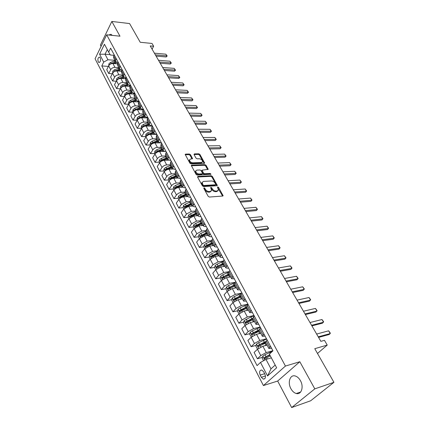 <?xml version="1.0" encoding="UTF-8"?>
<svg xmlns="http://www.w3.org/2000/svg" width="429" height="429" viewBox="0 0 429 429"><rect width="100%" height="100%" fill="white"/><g stroke="black" fill="none" stroke-linecap="round" stroke-linejoin="round"><path stroke-width="0.64" d="M204.016 187.784L203.78 188.342L208.194 196.337L209.368 197.04L222.699 196.053L223.112 195.721L218.57 187.403L217.766 186.921L217.476 187.146L218.447 189.95L217.117 190.996L216.012 191.071C214.505 191.023 213.277 190.283 212.323 188.851L211.754 187.832L210.95 187.35L210.65 187.58L211.61 190.385L210.242 191.463L209.121 191.538C207.593 191.49 206.349 190.744 205.4 189.302L204.831 188.272L204.016 187.784M290.905 388.69C292.347 391.291 294.133 392.894 296.262 393.5C301.335 395.082 304.059 386.872 300.445 380.679C299.002 378.131 297.243 376.565 295.179 375.97C290.058 374.383 287.371 382.512 290.905 388.69M98.225 61.808L98.879 62.484C100.456 62.082 100.901 60.5 100.214 57.749L99.566 57.084C97.984 57.491 97.539 59.063 98.225 61.808M190.497 154.697L189.371 154.016L185.628 154.102L185.178 154.424L189.891 163.186L191.034 163.878L204.263 163.422L204.687 163.111L199.935 154.472L198.825 153.797L194.396 153.898L194.058 154.612L196.032 158.14L197.158 158.821L199.362 158.757C201.33 159.084 202.413 160.06 202.611 161.679L201.474 162.511L192.766 162.8C190.776 162.484 189.682 161.508 189.479 159.872L190.664 159.009L192.562 158.644L190.497 154.697L190.068 155.325L188.942 154.644L185.226 154.73M314.806 388.862L299.823 361.738L277.67 381.043L291.656 407.55L314.806 388.862L333.928 382.319L314.768 348.68L327.23 345.088L324.474 340.342L320.854 341.355L150.214 45.919L153.652 46.252L152.022 43.452L140.24 42.273L129.579 23.563L111.835 21.45L100.407 45.099L101.078 46.37M299.823 361.738L285.435 366.055L106.682 34.808L119.975 36.192L111.835 21.45M197.946 176.378L197.597 177.15L202.413 185.859L203.571 186.561L216.876 185.741L217.294 185.419L212.35 176.41L211.218 175.729L197.946 176.378L197.522 176.973M196.085 174.41L191.28 165.46L191.725 165.127L204.96 164.656L206.081 165.331L208.199 169.332L202.027 170.19L203.469 173.026L204.612 173.713L210.156 173.455L211.02 174.238L197.238 175.102L196.085 174.41M333.928 382.319L310.66 400.777L291.656 407.55M264.865 374.067L263.717 371.857L261.776 370.039C259.609 370.184 259.078 371.863 260.178 375.075L261.315 377.279L263.277 379.123C265.444 378.973 265.975 377.289 264.865 374.067M285.435 366.055L263.411 385.553L95.072 58.762L106.682 34.808M267.551 375.949L260.494 362.43L265.996 359.389L270.989 368.854L267.551 375.949L276.651 367.798L269.385 354.15L272.957 350.825L110.628 48.166L108.655 52.14L110.339 54.998L114.007 55.303M108.392 66.404L101.796 65.937L257.073 365.615L260.494 362.43M101.796 65.937L103.705 62.092L99.598 54.22L104.456 44.251L108.655 52.14M277.67 381.043L263.411 385.553M152.07 49.137L153.652 46.252M317.492 353.464L327.23 345.088M270.989 368.854L275.193 365.058M265.996 359.389L271.364 357.866M110.135 54.649L105.03 54.22L107.952 59.76L114.934 60.307M112.328 73.756L108.741 73.525L106.741 69.68L108.671 65.852C109.636 64.323 111.047 63.546 112.918 63.524L117.471 63.862M108.741 73.525L110.693 69.702C111.663 68.173 113.084 67.391 114.956 67.364L118.849 67.637M116.329 81.215L112.639 81.006L110.607 77.102L112.575 73.284C113.546 71.75 114.972 70.967 116.849 70.935L121.573 71.252M112.639 81.006L114.623 77.188C115.605 75.66 117.037 74.871 118.919 74.834L122.828 75.075M120.388 88.782L116.597 88.599L114.532 84.636L116.532 80.824C117.519 79.29 118.956 78.502 120.839 78.453L125.751 78.748M116.597 88.599L118.613 84.786C119.611 83.258 121.053 82.465 122.941 82.411L126.861 82.625M124.507 96.455L120.608 96.3L118.517 92.278L120.549 88.476C121.552 86.948 123 86.154 124.887 86.09L130.014 86.352M120.608 96.3L122.662 92.498C123.675 90.969 125.123 90.176 127.022 90.106L130.952 90.288M128.7 104.247L124.683 104.118L122.56 100.037L124.624 96.241C125.643 94.718 127.102 93.913 129 93.838L134.352 94.069M124.683 104.118L126.77 100.327C127.799 98.804 129.263 98 131.161 97.914L135.108 98.069M132.958 112.157L128.823 112.06L126.662 107.915L128.764 104.129C129.799 102.606 131.269 101.796 133.172 101.705L138.765 101.904M128.823 112.06L130.947 108.274C131.987 106.751 133.462 105.942 135.366 105.845L139.323 105.963M137.259 120.179L133.022 120.12L130.829 115.91L132.969 112.13C134.02 110.612 135.5 109.797 137.409 109.695L143.254 109.845M133.022 120.12L135.183 116.345C136.24 114.827 137.725 114.007 139.639 113.894L143.608 113.98M141.532 128.33L137.285 128.303L135.06 124.029L137.237 120.259C138.299 118.742 139.795 117.927 141.709 117.803L147.828 117.911M137.285 128.303L139.484 124.539C140.556 123.021 142.053 122.201 143.972 122.072L147.957 122.12M145.876 136.599L141.618 136.61L139.355 132.277L141.57 128.518C142.653 127 144.155 126.174 146.08 126.04L152.424 126.094M141.618 136.61L143.854 132.861C144.943 131.349 146.45 130.518 148.38 130.373L152.37 130.389M150.289 145.002L146.016 145.05L143.72 140.648L145.973 136.905C147.072 135.392 148.584 134.556 150.515 134.406L156.88 134.4M146.016 145.05L148.289 141.313C149.394 139.806 150.917 138.969 152.853 138.808L156.853 138.787M154.767 153.534L150.482 153.625L148.15 149.153L150.445 145.42C151.56 143.908 153.083 143.072 155.025 142.9L161.406 142.841M150.482 153.625L152.799 149.903C153.92 148.396 155.454 147.555 157.395 147.372L161.411 147.313M159.32 162.2L155.019 162.334L152.654 157.786L154.987 154.07C156.118 152.568 157.657 151.721 159.604 151.534L164.425 151.442M155.019 162.334L157.379 158.623C158.516 157.121 160.06 156.274 162.012 156.076L166.039 155.979M163.942 171.005L159.631 171.182L157.223 166.565L159.604 162.864C160.752 161.363 162.301 160.51 164.253 160.301L168.645 160.173M159.631 171.182L162.033 167.487C163.192 165.991 164.747 165.133 166.704 164.918L170.742 164.779M168.64 179.955L164.318 180.175L161.872 175.482L164.291 171.793C165.46 170.297 167.02 169.439 168.983 169.214L173.177 169.047M164.318 180.175L166.763 176.496C167.937 175.005 169.509 174.142 171.471 173.906L175.52 173.724M173.413 189.044L169.08 189.312L166.591 184.545L169.058 180.872C170.243 179.381 171.82 178.518 173.788 178.271L177.885 178.067M169.08 189.312L171.772 185.382L173.648 183.88L175.96 183.076L180.373 182.818M178.266 198.284L173.922 198.6L171.391 193.752L174.11 189.827L175.992 188.326L178.314 187.516L182.733 187.232M173.922 198.6L176.662 194.686L178.555 193.184L180.882 192.364L185.307 192.058M183.199 207.679L178.839 208.044L176.271 203.115L179.038 199.212L180.941 197.705L183.274 196.879L187.709 196.546M178.839 208.044L181.424 204.418L186.245 201.764L190.326 201.448M188.208 217.224L183.843 217.642L181.231 212.628L183.837 209.02L188.68 206.349L192.766 206.011M183.843 217.642L186.47 214.039L191.339 211.363L195.426 210.998M193.307 226.936L188.926 227.402L186.272 222.308L188.926 218.715L193.811 216.028L197.903 215.637M188.926 227.402L191.607 223.825L196.514 221.123L200.638 220.704M198.493 236.803L194.101 237.328L191.398 232.148L194.106 228.577L199.029 225.863L203.132 225.429M194.101 237.328L196.831 233.773L201.78 231.049L206.006 230.571M203.764 246.847L199.362 247.426L196.616 242.154L199.372 238.61L204.338 235.87L208.451 235.382M199.362 247.426L202.145 243.892L207.137 241.146L211.518 240.594M209.154 257.051L204.713 257.695L201.92 252.332L204.73 248.815L209.738 246.053L213.862 245.511M204.713 257.695L207.55 254.188L212.586 251.415L217.192 250.777M214.656 267.433L210.156 268.141L207.314 262.687L210.178 259.196L215.235 256.408L219.364 255.813M210.156 268.141L213.052 264.666L218.125 261.867L223.037 261.122M220.259 277.992L215.701 278.775L212.805 273.225L215.723 269.761L220.822 266.951L224.962 266.291M215.701 278.775L218.645 275.327L223.772 272.501L229.07 271.627M225.96 288.738L221.337 289.596L218.393 283.944L221.369 280.512L226.512 277.676L230.657 276.962M221.337 289.596L224.346 286.181L229.51 283.328L235.29 282.287M231.762 299.673L227.075 300.611L224.077 294.857L227.113 291.457L232.303 288.594L236.459 287.816M227.075 300.611L230.142 297.222L235.355 294.348L241.672 293.12M237.671 310.8L232.92 311.824L229.869 305.968L232.963 302.595L238.202 299.71L242.364 298.868M232.92 311.824L236.047 308.472L241.307 305.566L247.941 304.177M243.693 322.125L238.867 323.241L235.762 317.278L238.921 313.942L244.203 311.025L248.375 310.119M238.867 323.241L242.058 319.921L247.367 316.993L254.011 315.497M249.828 333.655L244.927 334.867L241.763 328.791L244.986 325.493L250.316 322.554L254.494 321.578M244.927 334.867L248.182 331.585L253.539 328.63L260.194 327.021M256.075 345.393L251.099 346.707L247.876 340.519L251.163 337.264L256.542 334.293L260.725 333.247M251.099 346.707L254.424 343.468L259.829 340.481L266.489 338.765M262.446 357.352L257.384 358.767L254.102 352.466L257.459 349.249L262.886 346.251L267.074 345.136M257.384 358.767L260.778 355.571L266.232 352.558L272.903 350.724M107.309 49.614L105.03 54.22L99.598 54.22M271.589 348.273L268.86 348.482L270.56 346.353M265.095 336.164L262.355 336.298L264.001 334.132M258.719 324.281L255.974 324.351L257.572 322.136M252.466 312.618L249.705 312.618L251.26 310.365M246.326 301.169L243.554 301.104L245.061 298.815M240.294 289.924L237.516 289.795L238.98 287.473M234.373 278.882L231.585 278.694L233.006 276.335M228.555 268.034L227.456 268.211L225.761 267.787L227.139 265.395M222.839 257.379L221.745 257.539L220.039 257.078L221.375 254.654M217.224 246.911L216.13 247.056L214.42 246.552L215.717 244.101M211.706 236.62L210.612 236.754L208.896 236.213L210.156 233.73M206.279 226.507L205.191 226.625L203.469 226.051L204.692 223.541M200.949 216.57L199.866 216.672L198.134 216.06L199.319 213.524M195.71 206.794L194.627 206.885L192.884 206.242L194.037 203.684M190.556 197.184L189.473 197.265L187.73 196.589L188.846 194.005M185.484 187.736L184.406 187.8L182.657 187.092L183.746 184.486M180.502 178.443L179.424 178.496L177.67 177.756L178.727 175.129M175.595 169.299L174.523 169.342L172.764 168.57L173.096 166.961L173.788 165.926M170.774 160.301L169.702 160.333L167.937 159.54L168.254 157.915L168.929 156.869M166.023 151.453L164.956 151.469L163.192 150.649L163.492 149.008L164.157 147.962M161.352 142.739L160.29 142.75L158.521 141.902L158.8 140.251L159.454 139.2M156.757 134.17L155.695 134.17L153.92 133.296L154.188 131.628L154.826 130.577M152.231 125.729L151.174 125.718L149.394 124.823L149.646 123.144L150.273 122.088M147.774 117.423L146.718 117.401L144.943 116.479L145.174 114.79L145.796 113.733M143.388 109.245L142.337 109.213L140.556 108.269L140.776 106.569L141.382 105.507M139.066 101.19L138.02 101.153L136.234 100.188L136.443 98.477L137.039 97.41M134.111 96.203L134.218 94.316L134.808 93.249L133.768 93.211L131.982 92.224L132.175 90.503L132.765 89.436M130.513 85.441L129.579 85.392L127.794 84.384L127.976 82.652L128.55 81.585M126.287 77.735L125.456 77.687L123.67 76.662L123.836 74.919L124.405 73.847M122.126 70.147L119.605 69.053L119.761 67.305L120.318 66.232M118.034 62.672L115.605 61.556L115.744 59.803L116.291 58.725M269.97 355.244L268.817 355.566M265.841 342.825L261.459 343.978M258.564 331.499L254.37 332.534M251.303 320.372L247.506 321.246M244.294 309.373L240.883 310.108M237.516 298.52L234.62 299.099M230.947 287.811L228.678 288.234M224.555 277.257L222.908 277.536M218.35 266.849L217.278 267.02M212.393 256.585L211.76 256.676M206.644 246.466L206.354 246.503M265.513 342.208L267.133 339.972M259.073 330.153L260.644 327.869M245.093 325.386L243.554 322.624L244.128 320.613L250.874 316.999L251.802 318.747L252.751 318.318L254.274 315.991M246.552 306.708L248.021 304.333M240.46 295.308L241.007 293.844L241.886 292.889M234.481 284.111L235.001 282.62L235.859 281.655M228.609 273.117L229.097 271.595L229.939 270.624M222.839 262.317L223.305 260.768L224.131 259.786M217.171 251.71L217.61 250.128L218.42 249.142M211.604 241.286L212.017 239.682L212.811 238.685M206.135 231.043L206.521 229.413L207.304 228.41M200.756 220.973L201.121 219.321L201.887 218.313M195.468 211.073L195.812 209.4L196.562 208.387M190.272 201.346L190.594 199.646L191.329 198.627M185.162 191.779L185.462 190.063L186.181 189.033M180.137 182.368L180.416 180.63L181.124 179.601M175.193 173.118L175.45 171.359L176.147 170.324M170.329 164.012L170.57 162.237L171.251 161.197M165.546 155.057L165.766 153.266L166.436 152.22M160.837 146.246L161.041 144.439L161.701 143.388M156.204 137.575L156.392 135.752L157.041 134.695M151.646 129.038L151.818 127.198L152.451 126.142M147.163 120.635L147.313 118.785L147.935 117.728M142.744 112.366L142.878 110.5L143.49 109.438M138.395 104.226L138.513 102.343L139.114 101.282M129.89 88.31L129.982 86.406L130.566 85.339M125.74 80.529L125.815 78.62L126.389 77.547M121.648 72.871L121.707 70.946L122.27 69.873M117.616 65.326L117.664 63.39L118.216 62.312M113.642 57.888L113.68 55.942L114.221 54.869M107.952 59.76L103.705 62.092M112.232 35.387L110.982 34.299L108.644 35.012M203.839 188.449L204.944 189.924C205.893 191.366 207.132 192.112 208.666 192.154L209.121 191.538M211.111 191.178L209.786 192.079L208.666 192.154M217.943 190.733L216.656 191.607L215.551 191.688C214.044 191.64 212.816 190.9 211.867 189.468L210.784 188.02M222.63 196.058L217.621 187.591M216.811 185.746L211.899 177.027L210.768 176.346L197.533 177.005M203.008 184.979L203.823 185.467L215.497 184.765L215.717 184.223L215.122 183.167C214.184 181.762 212.966 181.027 211.47 180.968L203.496 181.408L202.102 182.486L203.008 184.979L202.558 185.601L203.373 186.089L203.823 185.467M215.653 184.727L215.042 185.382L203.373 186.089M202.145 182.325L201.657 183.113L201.968 184.529L202.413 183.907M202.558 185.601L201.968 184.529M191.318 165.755L204.52 165.272L204.96 164.656M207.722 169.648L205.641 165.953L204.52 165.272M201.769 170.56L201.684 171.241L203.03 173.648L204.166 174.335L209.711 174.072L210.156 173.455M210.451 174.474L209.711 174.072M196.857 170.104L195.683 170.989C195.887 172.667 196.991 173.665 199.008 173.976L202.102 173.831L202.44 173.075L201.094 170.662L199.952 169.975L196.857 170.104M195.694 170.935L195.243 171.616C195.447 173.295 196.552 174.292 198.563 174.598L199.008 173.976M202.349 173.766L201.662 174.453L198.563 174.598M192.09 158.966L190.068 155.325M189.484 159.845L189.05 160.505C189.253 162.135 190.347 163.111 192.337 163.428L192.766 162.8M202.172 162.323L201.04 163.133L192.337 163.428M204.204 163.422L199.506 155.094L198.396 154.419L194.015 154.526M270.769 358.033L271.31 357.765M263.562 360.735L262.205 358.151L262.821 356.124L264.993 354.713L272.565 351.195M269.702 354.74L264.318 357.55L264.58 358.816L270.324 355.909M265.401 358.403L265.46 357.234L269.868 355.051M316.634 334.052L328.619 330.823L330.282 333.027L330.233 333.564L329.15 334.513L318.575 337.414M328.619 330.823L330.233 333.564L318.243 336.845M266.441 345.302L267.031 345.05M264.532 345.812L266.849 344.712M257.808 348.938L257.379 348.965L255.872 346.09L256.472 344.069L258.617 342.658L266.64 339.044M265.578 341.607L257.942 345.458L258.194 346.702L265.878 342.889M259.003 346.294L259.084 345.157L265.454 342.085M260.333 333.349L260.698 333.194M258.387 333.832L260.505 332.834M251.389 337.049L249.657 334.25L250.241 332.228L252.365 330.823L260.333 327.289M259.003 329.901L251.689 333.585L251.925 334.808L259.55 331.049M252.971 334.545L252.826 333.306L259.143 330.287M252.327 322.082L254.279 321.176M250.874 316.999L254.14 315.744M251.802 318.747L245.549 321.932L245.769 323.134L253.341 319.423M246.798 322.887L246.686 321.67L252.954 318.699M309.985 322.538L321.97 319.525L323.622 321.712L322.49 323.176L311.921 325.89M321.97 319.525L323.557 322.217L311.567 325.284M303.453 311.234L315.438 308.424L317.074 310.596L315.953 312.039L305.378 314.57M315.438 308.424L316.999 311.068L305.008 313.931M297.04 300.128L309.019 297.517L310.644 299.678L309.529 301.099L298.959 303.453M309.019 297.517L310.553 300.118L298.568 302.777M246.359 310.558L248.166 309.733M238.969 313.894L237.559 311.213L238.122 309.202L240.192 307.797L247.914 304.445M246.664 306.923L239.516 310.483L239.731 311.674L247.243 308.011M240.739 311.438L240.653 310.242L246.879 307.325M290.739 289.221L302.713 286.803L304.327 288.942L303.217 290.342L292.648 292.53M302.713 286.803L304.22 289.355L292.24 291.822M240.487 299.249L242.16 298.487M233.011 302.547L231.671 300L232.223 297.994L234.272 296.595L241.339 293.484M240.685 295.731L233.596 299.249L233.794 300.418L241.259 296.798M234.786 300.193L234.727 299.018L240.91 296.149M234.701 288.143L236.261 287.446M227.161 291.404L225.89 288.99L226.432 286.99L228.453 285.591L234.91 282.722M234.813 284.738L227.778 288.208L227.965 289.361L235.376 285.789M227.778 288.208L235.044 285.172M229.011 277.247L230.47 276.603M221.412 280.464L220.211 278.169L220.737 276.174L222.742 274.78L228.721 272.109M229.048 273.943L222.061 277.365L222.243 278.501L229.595 274.968M222.061 277.365L229.284 274.388M223.412 266.538L224.775 265.942M215.766 269.707L214.629 267.54L215.143 265.551L217.128 264.157L222.78 261.636M223.38 263.331L216.447 266.709L216.618 267.83L223.917 264.339M216.447 266.709L223.627 263.792M217.9 256.022L219.181 255.469M210.221 259.143L209.143 257.094L209.652 255.11L211.61 253.721L217.058 251.303M217.809 252.901L210.929 256.236L211.095 257.341L218.34 253.898M210.929 256.236L212.055 256.075L218.066 253.378M284.545 278.501L296.514 276.265L298.117 278.394L297.007 279.772L286.449 281.794M296.514 276.265L297.994 278.78L286.02 281.054M278.459 267.964L290.422 265.91L292.01 268.023L290.91 269.385L280.357 271.246M290.422 265.91L291.876 268.382L279.912 270.474M272.479 257.609L284.432 255.732L286.009 257.829L284.91 259.17L274.367 260.875M284.432 255.732L285.859 258.161L273.906 260.076M266.602 247.431L278.539 245.72L280.11 247.801L279.016 249.126L268.479 250.681M278.539 245.72L279.944 248.107L268.002 249.855M260.821 237.419L272.747 235.875L274.303 237.945L273.214 239.248L262.693 240.658M272.747 235.875L274.131 238.224L262.199 239.806M212.473 245.694L213.685 245.179M204.767 248.761L203.754 246.825L204.247 244.846L206.183 243.458L211.518 241.109M212.334 242.653L205.507 245.946L205.663 247.034L212.859 243.629M205.507 245.946L206.628 245.796L212.596 243.146M255.137 227.579L267.047 226.19L268.592 228.249L267.508 229.536L256.998 230.802M267.047 226.19L268.409 228.501L256.488 229.928M207.137 235.537L208.279 235.06M199.41 238.556L198.45 236.733L198.938 234.76L200.852 233.376L206.145 231.065M206.955 232.577L200.177 235.827L200.322 236.905L207.464 233.537M200.177 235.827L201.298 235.698L207.223 233.086M249.544 217.9L261.443 216.666L262.977 218.71L261.899 219.98L251.399 221.112M261.443 216.666L262.779 218.94L250.879 220.206M262.977 218.71L261.899 219.98M201.887 225.557L202.965 225.112M194.144 228.528L193.243 226.807L193.72 224.839L195.613 223.461L200.869 221.182M201.662 222.672L194.938 225.885L195.072 226.946L202.166 223.616M194.938 225.885L196.053 225.767L201.941 223.193M244.047 208.381L255.931 207.298L257.454 209.325L256.376 210.575L245.892 211.577M255.931 207.298L257.244 209.529L245.356 210.65M257.454 209.325L256.376 210.575M196.723 215.749L197.742 215.337M188.964 218.667L188.117 217.047L188.583 215.085L190.46 213.712L195.678 211.47M196.461 212.934L189.784 216.103L189.913 217.149L196.959 213.862M189.784 216.103L190.9 215.996L196.745 213.465M238.637 199.013L250.504 198.075L252.016 200.091L250.944 201.324L240.476 202.198M250.504 198.075L251.796 200.273L239.929 201.249M252.016 200.091L250.944 201.324M191.634 206.108L192.605 205.716M183.875 208.966L183.081 207.454L183.537 205.496L185.392 204.124L190.573 201.914M191.345 203.357L184.717 206.488L184.84 207.523L191.833 204.268M184.717 206.488L185.827 206.392L191.634 203.898M233.317 189.8L245.163 189.001L246.664 191.002L245.602 192.219L235.146 192.97M245.163 189.001L246.439 191.162L234.583 191.999M246.664 191.002L245.602 192.219M186.631 196.621L187.553 196.257M178.866 199.431L178.121 198.01L178.571 196.064L180.405 194.691L185.553 192.519M186.315 193.935L181.161 196.117L179.735 197.029L179.848 198.048L186.792 194.836M179.735 197.029L180.84 196.949L186.61 194.493M228.078 180.732L239.908 180.067L241.398 182.057L240.337 183.263L229.901 183.891M239.908 180.067L241.162 182.202L229.327 182.893M241.398 182.057L240.337 183.263M181.365 184.668L176.244 186.819L174.828 187.725L174.941 188.733L180.963 185.891L181.714 187.291L182.582 186.953M173.943 190.047L173.246 188.728L173.686 186.781L175.504 185.414L180.62 183.274M180.963 185.891L181.837 185.553M174.828 187.725L175.933 187.655L181.665 185.237M176.861 178.121L177.692 177.799M169.096 180.818L168.452 179.59L168.881 177.654L170.678 176.292L175.761 174.179M176.496 175.552L171.407 177.67L170.007 178.571L170.109 179.569L176.957 176.421M170.007 178.571L171.107 178.512L176.802 176.126M172.088 169.096L172.892 168.79M164.328 171.739L163.728 170.603L164.151 168.667L165.932 167.31L170.978 165.229M165.771 170.367L172.158 167.439M171.702 166.581L166.65 168.667L165.262 169.562L165.358 170.549M165.262 169.562L166.361 169.519L172.013 167.165M167.39 160.21L168.206 159.91M159.636 162.811L159.084 161.754L159.497 159.829L161.261 158.473L166.275 156.424M161.481 161.17L167.433 158.596M166.988 157.754L161.964 159.808L160.591 160.698L160.736 161.674M160.591 160.698L161.685 160.666L167.305 158.349M162.763 151.475L163.631 151.158M155.025 154.016L154.515 153.046L154.917 151.126L156.665 149.775L161.647 147.753M157.7 151.963L162.789 149.893M162.344 149.067L157.357 151.088L155.995 151.979L156.043 152.922M155.995 151.979L157.089 151.957L162.666 149.667M158.21 142.868L159.164 142.535M150.477 145.367L150.011 144.476L150.413 142.562L152.139 141.216L157.089 139.221M153.904 143.061L158.21 141.329M157.775 140.514L152.821 142.508L151.469 143.393L151.464 144.294M151.469 143.393L152.558 143.377L158.103 141.125M153.721 134.406L154.815 134.041M146.005 136.846L145.581 136.036L145.973 134.132L147.683 132.786L152.601 130.824M149.716 134.481L153.705 132.893M153.282 132.089L148.354 134.057L147.018 134.937L146.965 135.789M147.018 134.937L148.102 134.937L153.614 132.717M149.308 126.067L150.59 125.659M141.602 128.464L141.221 127.729L141.602 125.826L143.297 124.49L148.182 122.555M145.511 126.078L149.276 124.592M148.852 123.804L143.956 125.74L142.632 126.614L142.546 127.408M142.632 126.614L143.715 126.625L149.19 124.431M222.924 171.809L234.733 171.278L236.218 173.252L235.162 174.442L224.737 174.952M234.733 171.278L235.966 173.375L224.153 173.938M236.218 173.252L235.162 174.442M217.852 163.031L229.644 162.623L231.113 164.586L230.062 165.76L219.659 166.157M229.644 162.623L230.856 164.688L219.063 165.122M231.113 164.586L230.062 165.76M212.859 154.381L224.624 154.102L226.088 156.049L225.043 157.207L214.656 157.497M224.624 154.102L225.826 156.135L214.05 156.446M226.088 156.049L225.043 157.207M207.942 145.871L219.691 145.71L221.139 147.646L220.098 148.793L209.733 148.97M219.691 145.71L220.865 147.71L209.116 147.903M221.139 147.646L220.098 148.793M203.105 137.494L214.827 137.446L216.27 139.371L215.229 140.503L204.885 140.578M214.827 137.446L215.985 139.42L204.258 139.489M216.27 139.371L215.229 140.503M198.337 129.242L210.038 129.306L211.47 131.22L210.435 132.336L200.112 132.314M210.038 129.306L211.181 131.247L199.474 131.21M211.47 131.22L210.435 132.336M193.645 121.112L205.319 121.289L206.74 123.187L205.716 124.292L195.409 124.174M205.319 121.289L206.446 123.203L194.766 123.053M206.74 123.187L205.716 124.292M189.023 113.111L200.67 113.39L202.086 115.278L201.062 116.366L190.782 116.157M200.67 113.39L201.78 115.278L190.122 115.02M202.086 115.278L201.062 116.366M144.959 117.862L146.552 117.396M137.269 120.206L136.921 119.546L137.301 117.653L138.98 116.318L143.833 114.409M141.329 117.814L144.905 116.415M144.493 115.637L139.629 117.551L138.315 118.42L138.197 119.149M140.396 117.986L144.83 116.275M184.465 105.223L196.091 105.609L197.496 107.486L196.477 108.558L186.218 108.258M196.091 105.609L197.184 107.465L185.553 107.105M197.496 107.486L196.477 108.558M140.674 109.781L142.873 109.229M133.001 112.076L132.695 111.492L133.065 109.604L134.722 108.269L139.548 106.387M137.178 109.695L140.605 108.365M140.197 107.599L135.366 109.486L134.062 110.35L133.923 111.014M136.561 109.765L140.54 108.247M179.982 97.458L191.581 97.941L192.975 99.801L191.961 100.869L181.724 100.477M191.581 97.941L192.653 99.769L181.049 99.308M192.975 99.801L191.961 100.869M136.454 101.823L139.098 101.249M128.797 104.07L128.528 103.555L128.888 101.673L130.534 100.343L135.328 98.488M133.07 101.705L136.379 100.434M135.966 99.684L131.167 101.544L129.874 102.402L129.724 102.998M132.62 101.727L136.315 100.338M175.558 89.8L187.13 90.38L188.519 92.235L188.192 92.187L187.511 93.286L177.295 92.809M187.13 90.38L188.192 92.187L176.614 91.629M188.519 92.235L187.511 93.286M132.293 93.983L134.695 93.447M124.657 96.187L124.775 93.86L126.41 92.535L131.172 90.707M129.011 93.838L132.245 92.61M131.8 91.881L127.032 93.715L125.745 94.573L125.59 95.099M128.673 93.838L132.175 92.535M171.203 82.261L182.749 82.936L184.127 84.776L183.794 84.711L183.124 85.816L172.93 85.253M182.749 82.936L183.794 84.711L172.243 84.063M184.127 84.776L183.124 85.816M128.196 86.261L130.33 85.768M120.581 88.417L120.726 86.165L122.34 84.845L127.081 83.038M125.005 86.095L128.185 84.904M127.697 84.197L122.957 86.009L121.52 87.312M124.742 86.084L128.126 84.851M166.908 74.828L178.426 75.59L179.799 77.424L179.461 77.343L178.796 78.448L168.629 77.81M178.426 75.59L179.461 77.343L167.932 76.603M179.799 77.424L178.796 78.448M124.158 78.652L126.035 78.207M116.559 80.765L116.736 78.582L118.334 77.268L123.043 75.488M121.053 78.469L124.212 77.3M123.654 76.625L118.94 78.416L117.519 79.638M122.941 82.411L120.839 78.453L124.169 77.268M162.677 67.503L174.169 68.356L175.531 70.174L175.188 70.083L174.533 71.187L164.393 70.469M174.169 68.356L175.188 70.083L163.69 69.251M175.531 70.174L174.533 71.187M120.179 71.155L121.809 70.758M112.602 73.225L112.806 71.112L114.387 69.804L119.069 68.045M117.155 70.957L120.324 69.804M119.664 69.171L114.988 70.93L113.588 72.067M116.999 70.946L120.297 69.793M158.505 60.28L169.97 61.218L171.321 63.031L170.973 62.924L170.329 64.034L160.215 63.235M169.97 61.218L170.973 62.924L159.502 62.007M171.321 63.031L170.329 64.034M116.259 63.771L117.648 63.417M108.703 65.798L108.928 63.749L110.5 62.446L115.149 60.709M113.31 63.551L116.516 62.414M115.75 61.814L111.09 63.556L109.727 64.597M113.197 63.54L116.398 62.441M154.397 53.164L165.83 54.183L167.176 55.985L166.817 55.867L166.189 56.977L156.092 56.102M165.83 54.183L166.817 55.867L155.378 54.864M167.176 55.985L166.189 56.977M112.918 63.524L114.956 67.364M116.849 70.935L118.919 74.834M124.887 86.09L127.022 90.106M129 93.838L131.161 97.914M133.172 101.705L135.366 105.845M137.409 109.695L139.639 113.894M141.709 117.803L143.972 122.072M146.08 126.04L148.38 130.373M150.515 134.406L152.853 138.808M155.025 142.9L157.395 147.372M159.604 151.534L162.012 156.076M164.253 160.301L166.704 164.918M168.983 169.214L171.471 173.906M173.788 178.271L176.314 183.044M178.668 187.478L181.242 192.326M183.633 196.836L186.245 201.764M188.68 206.349L191.339 211.363M193.811 216.028L196.514 221.123M199.029 225.863L201.78 231.049M204.338 235.87L207.137 241.146M209.738 246.053L212.586 251.415M215.235 256.408L218.125 261.867M220.822 266.951L223.772 272.501M226.512 277.676L229.51 283.328M232.303 288.594L235.355 294.348M238.202 299.71L241.307 305.566M244.203 311.025L247.367 316.993M250.316 322.554L253.539 328.63M256.542 334.293L259.829 340.481M262.886 346.251L266.232 352.558M266.184 340.883L269.6 347.259M257.459 349.249L260.778 355.571M251.163 337.264L254.424 343.468M259.711 328.791L263.063 335.049M244.986 325.493L248.182 331.585M253.362 316.924L256.649 323.064M238.921 313.942L242.058 319.921M247.125 305.276L250.354 311.304M232.963 302.595L236.047 308.472M241.007 293.844L244.176 299.764M227.113 291.457L230.142 297.222M235.001 282.62L238.111 288.427M221.369 280.512L224.346 286.181M229.097 271.595L232.153 277.3M215.723 269.761L218.645 275.327M223.305 260.768L226.303 266.371M210.178 259.196L213.052 264.666M217.61 250.128L220.56 255.636M204.73 248.815L207.55 254.188M212.017 239.682L214.913 245.093M199.372 238.61L202.145 243.892M206.521 229.413L209.368 234.727M194.106 228.577L196.831 233.773M201.121 219.321L203.92 224.544M188.926 218.715L191.607 223.825M195.812 209.4L198.563 214.538M183.837 209.02L186.47 214.039M190.594 199.646L193.297 204.697M178.829 199.48L181.424 204.418M185.462 190.063L188.117 195.023M173.906 190.101L176.453 194.959M180.416 180.63L183.027 185.516M169.058 180.872L171.568 185.655M175.45 171.359L178.024 176.163M164.291 171.793L166.763 176.496M170.57 162.237L173.096 166.961M159.604 162.864L162.033 167.487M165.766 153.266L168.254 157.915M154.987 154.07L157.379 158.623M161.041 144.439L163.492 149.008M150.445 145.42L152.799 149.903M156.392 135.752L158.8 140.251M145.973 136.905L148.289 141.313M151.818 127.198L154.188 131.628M141.57 128.518L143.854 132.861M147.313 118.785L149.646 123.144M137.237 120.259L139.484 124.539M142.878 110.5L145.174 114.79M132.969 112.13L135.183 116.345M138.513 102.343L140.776 106.569M128.764 104.129L130.947 108.274M134.218 94.316L136.443 98.477M124.624 96.241L126.77 100.327M129.982 86.406L132.175 90.503M120.549 88.476L122.662 92.498M125.815 78.62L127.976 82.652M116.532 80.824L118.613 84.786M121.707 70.946L123.836 74.919M112.575 73.284L114.623 77.188M117.664 63.39L119.761 67.305M108.671 65.852L110.693 69.702M113.68 55.942L115.744 59.803M265.46 376.013L261.315 377.279M264.682 373.713L260.178 375.075M204.944 189.924L205.4 189.302M209.786 192.079L210.242 191.463M211.299 188.454L211.754 187.832M211.867 189.468L212.323 188.851M215.551 191.688L216.012 191.071M216.656 191.607L217.117 190.996M218.109 188.015L218.57 187.403M222.544 195.865L223.01 195.254M204.376 188.894L204.831 188.272M210.768 176.346L211.218 175.729M211.899 177.027L212.35 176.41M216.736 185.58L217.192 184.969M215.042 185.382L215.497 184.765M191.307 165.728L191.725 165.127M205.641 165.953L206.081 165.331M207.663 169.525L208.103 168.908M201.684 171.241L202.123 170.619M203.03 173.648L203.469 173.026M204.166 174.335L204.612 173.713M201.662 174.453L202.102 173.831M192.042 158.869L192.471 158.242M201.04 163.133L201.474 162.511M193.999 154.483L194.396 153.898M198.396 154.419L198.825 153.797M199.506 155.094L199.935 154.472M204.15 163.315L204.59 162.693M185.215 154.708L185.628 154.102M188.942 154.644L189.371 154.016M262.805 356.172L264.832 360.033M269.744 352.391L270.254 353.346M266.591 357.738L267.272 359.025M264.993 354.713L265.969 356.563M265.46 357.234L264.318 357.55M256.456 344.117L258.655 348.294M264.913 343.334L265.883 345.157M263.336 340.374L264.302 342.186M260.188 345.624L260.918 347.002M258.617 342.658L259.583 344.476M259.084 345.157L257.942 345.458M250.23 332.282L252.343 336.298M258.596 331.483L259.55 333.274M257.046 328.582L257.995 330.357M253.904 333.735L254.579 335.017M252.365 330.823L253.308 332.609M252.826 333.306L251.689 333.585M244.112 320.661L246.149 324.528M252.391 319.852L253.33 321.605M247.737 322.066L248.364 323.251M246.225 319.208L247.152 320.956M246.686 321.67L245.549 321.932M238.106 309.25L240.063 312.972M246.305 308.43L247.222 310.151M244.809 305.625L245.726 307.341M241.677 310.607L242.256 311.706M240.192 307.797L241.103 309.518M240.653 310.242L239.516 310.483M232.207 298.048L234.089 301.619M240.32 297.211L241.221 298.9M238.856 294.46L239.752 296.144M235.73 299.356L236.266 300.364M234.272 296.595L235.167 298.284M234.727 299.018L233.596 299.249M226.415 287.039L228.223 290.471M234.443 286.191L235.333 287.854M233.006 283.489L233.885 285.146M229.89 288.304L230.378 289.226M228.453 285.591L229.333 287.253M220.726 276.222L222.463 279.526M228.673 275.364L229.542 277M227.257 272.71L228.126 274.335M224.147 277.445L224.592 278.287M222.742 274.78L223.6 276.41M215.133 265.599L216.801 268.769M223 264.731L223.858 266.334M221.611 262.119L222.463 263.717M218.511 266.774L218.913 267.54M217.128 264.157L217.975 265.76M209.636 255.158L211.24 258.199M217.428 254.279L218.27 255.856M216.06 251.716L216.897 253.287M212.966 256.29L213.331 256.982M211.61 253.721L212.441 255.293M204.236 244.895L205.77 247.817M211.953 244.004L212.779 245.554M210.607 241.484L211.433 243.029M207.523 245.989L207.845 246.605M206.183 243.458L207.003 245.007M198.927 234.808L200.402 237.607M206.569 233.907L207.379 235.43M205.244 231.429L206.054 232.947M202.166 235.859L202.456 236.406M200.852 233.376L201.657 234.899M193.704 224.887L195.12 227.574M201.276 223.981L202.075 225.477M199.973 221.546L200.772 223.037M196.906 225.901L197.158 226.383M195.613 223.461L196.402 224.957M188.572 215.138L189.929 217.707M196.069 214.221L196.852 215.69M194.793 211.824L195.576 213.288M191.731 216.114L191.945 216.522M190.46 213.712L191.237 215.181M183.526 205.545L184.824 208.011M190.948 204.617L191.725 206.07M189.693 202.263L190.465 203.705M186.642 206.483L186.824 206.832M185.392 204.124L186.154 205.571M178.561 196.112L179.799 198.471M185.918 195.179L186.674 196.605M184.679 192.862L185.435 194.278M181.633 197.018L181.783 197.302M180.405 194.691L181.161 196.117M173.675 186.829L174.86 189.087M179.746 183.612L180.491 185.006M175.504 185.414L176.244 186.819M168.87 177.703L170.007 179.858M176.094 176.753L176.823 178.121M174.898 174.512L175.627 175.885M170.678 176.292L171.407 177.67M164.141 168.715L165.224 170.78M171.3 167.76L172.008 169.096M170.12 165.556L170.844 166.908M165.932 167.31L166.65 168.667M159.486 159.878L160.521 161.84M166.581 158.918L167.272 160.215M165.422 156.741L166.13 158.076M161.261 158.473L161.964 159.808M154.907 151.174L155.893 153.051M161.937 150.209L162.612 151.475M160.8 148.069L161.497 149.378M156.665 149.775L157.357 151.088M150.402 142.61L151.34 144.396M157.368 141.64L158.028 142.873M156.247 139.532L156.934 140.819M152.139 141.216L152.821 142.508M145.962 134.175L146.857 135.88M152.869 133.199L153.512 134.406M151.764 131.129L152.44 132.395M147.683 132.786L148.354 134.057M141.591 125.874L142.444 127.493M148.439 124.893L149.067 126.067M147.351 122.85L148.016 124.099M143.297 124.49L143.956 125.74M137.291 117.702L138.1 119.235M144.08 116.715L144.686 117.857M143.007 114.704L143.661 115.932M138.98 116.318L139.629 117.551M139.269 118.436L138.315 118.42M133.054 109.647L133.821 111.106M139.784 108.655L140.374 109.77M138.728 106.676L139.371 107.888M134.722 108.269L135.366 109.486M134.867 110.371L134.062 110.35M128.877 101.721L129.606 103.099M135.553 100.724L136.132 101.807M134.513 98.772L135.146 99.968M130.534 100.343L131.167 101.544M130.545 102.424L129.874 102.402M124.769 93.908L125.456 95.217M131.381 92.905L131.95 93.967M130.362 90.986L130.99 92.165M126.41 92.535L127.032 93.715M126.292 94.595L125.745 94.573M120.715 86.213L121.369 87.446M127.279 85.21L127.831 86.24M126.271 83.317L126.887 84.475M122.34 84.845L122.957 86.009M122.115 86.883L121.68 86.862M116.726 78.63L117.342 79.794M123.236 77.622L123.772 78.63M122.238 75.756L122.85 76.898M118.334 77.268L118.94 78.416M118.007 79.279L117.68 79.263M112.795 71.16L113.374 72.254M119.246 70.147L119.771 71.128M118.27 68.313L118.871 69.434M114.387 69.804L114.988 70.93M108.918 63.798L109.459 64.827M115.321 62.784L115.83 63.739M114.355 60.972L114.945 62.082M110.5 62.446L111.09 63.556M300.665 392.004L296.262 393.5M99.297 62.516L98.879 62.484M265.465 342.117L268.86 348.482M259.019 330.057L262.355 336.298M252.697 318.221L255.974 324.351M246.493 306.601L249.705 312.618M240.401 295.195L243.554 301.104M234.416 283.998L237.516 289.795M228.544 273L231.585 278.694M222.774 262.194L225.761 267.787M217.106 251.582L220.039 257.078M211.535 241.152L214.42 246.552M206.059 230.904L208.896 236.213M200.681 220.833L203.469 226.051M195.393 210.934L198.134 216.06M190.192 201.201L192.884 206.242M185.081 191.629L187.73 196.589M180.057 182.218L182.657 187.092M175.112 172.962L177.67 177.756M170.249 163.857L172.764 168.57M165.46 154.896L167.937 159.54M160.752 146.085L163.192 150.649M156.118 137.409L158.521 141.902M151.56 128.872L153.92 133.296M147.072 120.469L149.394 124.823M142.653 112.194L144.943 116.479M138.299 104.049L140.556 108.269M134.02 96.032L136.234 100.188M129.799 88.133L131.982 92.224M125.643 80.352L127.794 84.384M121.552 72.689L123.67 76.662M117.519 65.144L119.605 69.053M113.546 57.706L115.605 61.556M264.865 378.635L263.277 379.123M222.903 195.999L223.112 195.721M217.095 185.687L217.294 185.419M201.657 183.113L202.102 182.486M201.587 170.817L202.027 170.19M195.243 171.616L195.683 170.989M189.05 160.505L189.479 159.872M264.961 358.703L264.58 358.816M258.558 346.6L258.194 346.702M252.279 334.722L251.925 334.808M246.107 323.058L245.769 323.134M240.052 311.604L239.731 311.674M234.105 300.354L233.794 300.418M228.266 289.307L227.965 289.361M222.528 278.448L222.243 278.501M216.892 267.782L216.618 267.83"/></g></svg>
